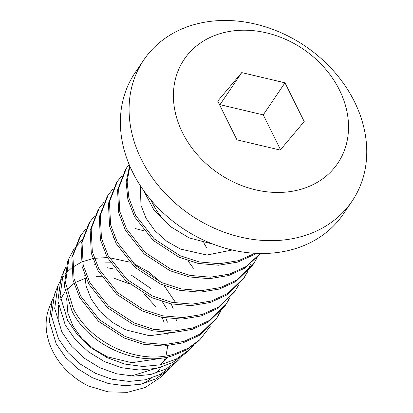 <?xml version="1.0" encoding="UTF-8"?>
<svg xmlns="http://www.w3.org/2000/svg" width="413" height="413" viewBox="0 0 413 413"><rect width="100%" height="100%" fill="white"/><g stroke="black" fill="none" stroke-linecap="round" stroke-linejoin="round"><path stroke-width="0.62" d="M68.95 258.481L67.582 261.883L64.268 285.837L72.053 311.283C89.167 345.34 136.982 367.214 172.593 355.748L186.495 349.919L198.194 341.283L199.975 339.584L188.225 348.242L174.322 354.024C138.489 365.381 90.586 343.286 73.333 308.671L65.533 282.822L68.95 258.481L73.643 249.638M254.867 253.283L238.549 260.67L219.355 263.731L199.138 261.925L179.975 255.678L154.323 238.977L135.567 215.297L128.871 197.853L127.137 181.792L129.858 166.196M129.599 165.598L126.161 182.143L127.854 199.35L134.55 216.794L153.311 240.474L178.958 257.175L198.199 263.437L218.492 265.223L237.749 262.1L254.078 254.635L256.008 253.345M260.407 253.484L245.952 266.607L229.623 274.072L210.372 277.195L190.078 275.409L170.837 269.147L145.19 252.446L126.43 228.766L119.734 211.322L118.588 188.509L126.538 167.921L129.119 164.457M126.538 167.926L125.521 169.418L117.571 190.006L118.717 212.814L125.413 230.263L144.173 253.943L169.82 270.644L189.061 276.906L209.355 278.692L228.611 275.569L244.94 268.104L260.52 253.484M257.175 257.65L253.494 263.897L236.814 280.076L220.485 287.541L201.234 290.659L180.94 288.878L161.7 282.616L136.053 265.915L117.292 242.235L110.596 224.786L109.45 201.972L117.4 181.39L121.912 175.711M117.4 181.39L116.383 182.887L108.433 203.47L109.579 226.283L116.275 243.727L135.036 267.412L160.683 284.113L179.923 290.375L200.217 292.156L219.473 289.038L235.802 281.573L252.477 265.394L253.494 263.897M248.037 271.119L244.357 277.366L227.677 293.545L211.348 301.01L192.097 304.128L171.803 302.342L152.562 296.08L126.915 279.379L108.154 255.699L101.459 238.255L100.313 215.441L108.263 194.859L112.775 189.175M108.263 194.859L107.246 196.356L99.296 216.939L100.442 239.752L107.137 257.196L125.898 280.876L151.545 297.577L170.786 303.839L191.08 305.625L210.336 302.502L226.665 295.037L243.34 278.863L244.357 277.366M238.9 284.583L235.219 290.835L218.539 307.009L202.21 314.474L182.959 317.597L162.665 315.811L143.425 309.549L117.777 292.848L99.017 269.168L92.321 251.724L91.175 228.91L99.125 208.322L103.637 202.644M99.125 208.328L98.108 209.819L90.158 230.408L91.304 253.215L98 270.665L116.76 294.345L142.408 311.046L161.648 317.308L181.942 319.094L201.198 315.971L217.527 308.506L234.202 292.327L235.219 290.835M229.762 298.052L226.081 304.298L209.401 320.478L193.072 327.943L173.821 331.061L153.528 329.28L134.287 323.018L108.64 306.317L89.879 282.637L83.183 265.187L82.037 242.374L89.988 221.791L94.5 216.113M89.988 221.791L88.971 223.288L81.02 243.871L82.166 266.684L88.862 284.129L107.623 307.814L133.27 324.515L152.511 330.777L172.804 332.558L192.06 329.44L208.389 321.975L225.064 305.796L226.081 304.298M243.84 278.109L247.428 271.795M247.821 270.969L250.526 264.052M225.565 305.042L229.153 298.728M220.625 311.521L216.944 317.767L200.264 333.947L183.935 341.412L164.684 344.53L144.39 342.744L125.149 336.481L99.502 319.786L80.742 296.1L74.046 278.656L72.9 255.843L80.85 235.26L85.362 229.576M80.85 235.26L79.833 236.757L71.883 257.34L73.029 280.153L79.724 297.597L98.485 321.278L124.132 337.979L143.373 344.241L163.667 346.027L182.923 342.904L199.252 335.439L215.927 319.264L216.944 317.767M216.427 318.511L220.015 312.197M354.426 101.624A125.831 102.042 34.2 0 0 250.495 23.014A125.831 102.042 34.2 0 0 143.796 59.921A125.831 102.042 34.2 0 0 141.411 159.516A125.831 102.042 34.2 0 0 245.343 238.125A125.831 102.042 34.2 0 0 352.041 201.219A125.831 102.042 34.2 0 0 354.426 101.624M143.796 59.921L135.092 72.745A125.831 102.042 34.2 0 0 132.707 172.34A125.831 102.042 34.2 0 0 236.644 250.949A125.831 102.042 34.2 0 0 343.342 214.042L352.041 201.219M339.45 90.003A92.718 75.192 34.2 0 0 222.117 33.061A92.718 75.192 34.2 0 0 182.494 132.661A92.718 75.192 34.2 0 0 299.828 189.603A92.718 75.192 34.2 0 0 339.45 90.003M280.515 149.692L263.236 114.886L219.99 104.659L219.675 105.031M219.99 104.659L241.744 72.595L217.723 101.102L236.954 139.837L280.2 150.064L304.221 121.556L284.991 82.822L263.236 114.886M284.991 82.822L241.744 72.595M143.471 190.331L154.121 210.346L171.127 227A66.225 53.705 -145.8 0 1 151.215 200.315M210.294 326.291L199.975 339.584M74.629 248.234L81.624 240.578M135.325 228.58L144.034 230.826M187.863 260.649L193.403 268.254M63.38 272.317L61 278.233L57.872 300.953L65.295 325.103L75.228 339.471L88.532 351.886L104.35 361.525L121.68 367.725L139.527 370.038L156.821 368.324L172.448 362.671L185.432 353.435L189.18 349.868L176.036 359.186L160.28 364.829L142.805 366.491L124.7 364.049L107.143 357.668L91.175 347.823L77.706 335.129L67.613 320.364L60.122 295.625L63.38 272.317L65.775 267.278M193.382 345.387L189.18 349.868M57.815 286.147L54.423 294.577L51.48 316.069L58.538 338.918L67.975 352.521L80.612 364.271L95.64 373.393L112.099 379.248L129.052 381.416L145.484 379.759L160.332 374.374L172.67 365.588L178.38 360.151L165.789 369.088L150.693 374.508L133.941 376.119L116.59 373.801L99.781 367.715L84.474 358.303L71.563 346.166L61.893 332.057L54.712 308.418L57.815 286.147L59.591 282.291M181.71 356.677L178.385 360.151M61.129 279.586L64.33 275.079M65.46 273.742L71.335 268.202M72.383 267.402L81.268 262.229M82.45 261.713L92.822 258.605M94.257 258.342L107.339 257.567M109.249 257.681L129.599 262.1M133.683 263.706L148.236 271.63L161.065 282.327M164.09 285.564L175.979 303.106M166.723 308.712L162.319 301.655M150.662 288.362L131.494 275.218M114.979 269.193L107.37 267.779M171.127 227L189.195 237.924L213.304 244.217M166.093 318.95L167.446 322.192M53.427 297.329L49.483 306.864A66.225 53.705 -145.8 0 0 52.621 351.019A66.225 53.705 34.2 0 0 88.666 386.088M88.681 386.057L107.932 391.849L127.385 392.35L145.252 387.513L159.914 377.74L167.585 370.435L155.536 378.989L141.101 384.183L125.077 385.747L108.485 383.553L92.409 377.75L77.773 368.778L65.424 357.209L56.178 343.75L49.302 321.211L52.25 299.983M170.022 367.947L167.585 370.435M142.645 383.822L147.069 381.276L151.364 378.138M156.795 372.841L160.905 367.276M163.925 361.545L165.499 357.426M165.974 355.892L167.755 345.784M167.26 334.277L166.971 332.548M164.137 322.357L162.051 317.39M156.016 307.014L144.189 293.896M129.336 283.834L113.007 277.841M101.314 276.292L96.353 276.354M85.94 278.057L76.013 282.203M73.917 283.504L66.555 289.89M65.073 291.671L60.551 299.249M58.455 305.434L58.088 323.472M131.365 376.021L154.663 368.773M160.321 364.818L167.895 356.946M176.986 327.204L176.934 326.012M176.397 320.813L176.108 319.079M173.274 308.893L171.189 303.922M110.452 262.828L105.491 262.885M95.078 264.588L94.014 264.898M66.607 298.021L67.866 313.002L72.962 326.027L81.846 338.505L93.772 349.093L107.401 356.817L131.819 362.691L155.804 359.14M128.727 235.89L123.766 235.952M113.353 237.656L112.29 237.965M84.727 275.032L86.141 286.07L91.237 299.095L100.122 311.572L112.047 322.155L125.676 329.879L149.552 335.723L173.15 332.548M206.732 248.001L203.728 242.72M140.358 185.736L140.967 205.266L146.063 218.291L154.947 230.769L166.873 241.352L180.502 249.075L206.934 255.028L232.245 250.004"/></g></svg>
